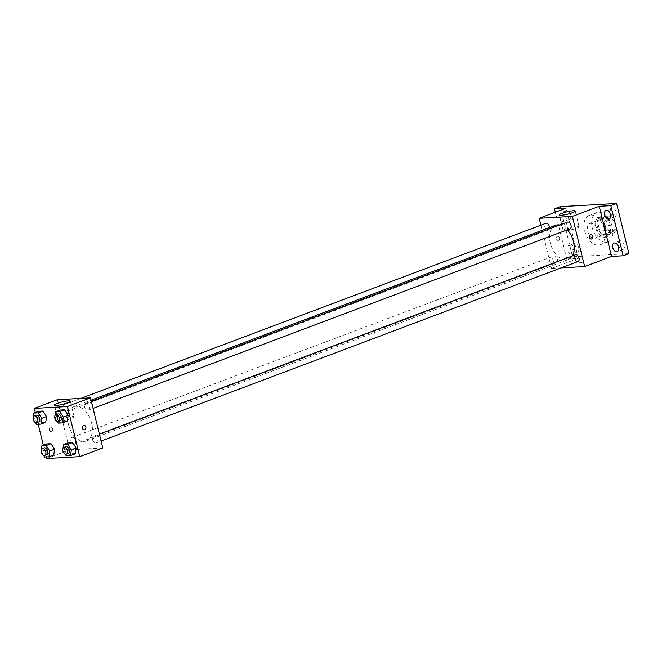 <?xml version="1.0" encoding="UTF-8"?>
<svg xmlns="http://www.w3.org/2000/svg" width="662" height="662" viewBox="0 0 662 662"><rect width="100%" height="100%" fill="white"/><g stroke="black" fill="none" stroke-linecap="round" stroke-linejoin="round"><path stroke-width="0.5" stroke-dasharray="3.31 2.48" d="M587.682 231.137A7.828 4.841 -110.6 0 0 595.411 238.188A7.828 4.841 -110.6 0 0 597.182 229.151A7.828 4.841 -110.6 0 0 589.892 223.533A7.828 4.841 -110.6 0 0 587.682 231.137M604.96 224.633A7.828 4.841 -110.6 0 0 612.689 231.675A7.828 4.841 -110.6 0 0 614.46 222.647A7.828 4.841 -110.6 0 0 607.17 217.02A7.828 4.841 -110.6 0 0 604.96 224.633M604.439 216.4L611.415 216.011A10.104 6.248 -110.6 0 1 614.022 218.774L616.612 229.325A10.104 6.248 -110.6 0 1 615.42 232.296L608.444 232.693A10.104 6.248 -110.6 0 1 605.838 229.929L603.248 219.379A10.104 6.248 -110.6 0 1 604.439 216.4L598.68 218.568L605.656 218.179L611.415 216.011M615.42 232.296L609.661 234.464L602.685 234.861L608.444 232.693M605.838 229.929L600.078 232.097L597.488 221.547L603.248 219.379M600.078 232.097A10.104 6.248 -110.6 0 0 602.685 234.861M609.661 234.464A10.104 6.248 -110.6 0 0 610.852 231.493L616.612 229.325M605.656 218.179A10.104 6.248 -110.6 0 1 608.262 220.942L610.852 231.493M598.68 218.568A10.104 6.248 -110.6 0 0 597.488 221.547M606.632 236.541A10.443 6.455 69.4 0 1 597.803 227.852A10.443 6.455 69.4 0 1 600.492 216.747A10.443 6.455 69.4 0 1 610.207 224.244A10.443 6.455 69.4 0 1 607.848 236.293A10.443 6.455 69.4 0 1 606.632 236.541M604.712 237.269A10.443 6.455 -110.6 0 0 605.929 237.013A10.443 6.455 -110.6 0 0 608.287 224.964A10.443 6.455 -110.6 0 0 598.572 217.475A10.443 6.455 -110.6 0 0 595.618 227.612A10.443 6.455 -110.6 0 0 604.712 237.269M608.262 220.942L614.022 218.774M592.308 227.802A15.656 9.682 -110.6 0 0 607.766 241.895A15.656 9.682 -110.6 0 0 611.307 223.83A15.656 9.682 -110.6 0 0 596.735 212.585A15.656 9.682 -110.6 0 0 592.308 227.802M584.629 230.69A15.656 9.682 -110.6 0 0 600.086 244.791A15.656 9.682 -110.6 0 0 603.628 226.718A15.656 9.682 -110.6 0 0 589.056 215.481A15.656 9.682 -110.6 0 0 584.629 230.69M612.267 208.116A4.576 2.83 -110.6 0 0 611.738 208.232A4.576 2.83 -110.6 0 0 610.703 213.503A4.576 2.83 -110.6 0 0 614.957 216.788A4.576 2.83 -110.6 0 0 616.132 211.923A4.576 2.83 -110.6 0 0 612.267 208.116M566.689 210.69A4.576 2.83 -110.6 0 0 566.159 210.797A4.576 2.83 -110.6 0 0 565.125 216.077A4.576 2.83 -110.6 0 0 569.378 219.362A4.576 2.83 -110.6 0 0 570.553 214.496A4.576 2.83 -110.6 0 0 566.689 210.69M574.715 243.368A4.576 2.83 -110.6 0 0 574.186 243.475A4.576 2.83 -110.6 0 0 573.151 248.755A4.576 2.83 -110.6 0 0 577.405 252.04A4.576 2.83 -110.6 0 0 578.58 247.174A4.576 2.83 -110.6 0 0 574.715 243.368M620.294 240.794A4.576 2.83 -110.6 0 0 619.764 240.91A4.576 2.83 -110.6 0 0 618.73 246.181A4.576 2.83 -110.6 0 0 622.983 249.466A4.576 2.83 -110.6 0 0 624.158 244.609A4.576 2.83 -110.6 0 0 620.294 240.794M628.9 253.604L572.547 256.782L560.242 206.66M561.153 267.87L551.512 268.416L578.389 258.296L566.788 258.95L572.547 256.782M579.118 262.864L582.783 262.235L579.118 262.864M571.116 254.316A4.576 2.83 69.4 0 1 567.251 250.509A4.576 2.83 69.4 0 1 568.426 245.643A4.576 2.83 69.4 0 1 568.956 245.536A4.576 2.83 69.4 0 1 572.82 249.342A4.576 2.83 69.4 0 1 571.645 254.208A4.576 2.83 69.4 0 1 571.116 254.316M563.089 221.638A4.576 2.83 69.4 0 1 559.224 217.831A4.576 2.83 69.4 0 1 560.4 212.965A4.576 2.83 69.4 0 1 560.929 212.858A4.576 2.83 69.4 0 1 564.794 216.664A4.576 2.83 69.4 0 1 563.619 221.53A4.576 2.83 69.4 0 1 563.089 221.638M578.389 258.296L566.084 208.174M566.788 258.95L555.319 212.229M555.492 225.32A18.271 11.295 -110.6 0 0 550.329 243.078A18.271 11.295 -110.6 0 0 568.368 259.521A18.271 11.295 -110.6 0 0 572.415 255.937M567.351 229.838A18.271 11.295 -110.6 0 0 559.688 225.03M551.512 268.416L540.895 225.188M567.458 222.101A3.6 2.226 -110.6 0 0 566.44 225.601A3.6 2.226 -110.6 0 0 569.999 228.845M552.853 259.496A3.6 2.226 -110.6 0 0 556.411 262.74A3.6 2.226 -110.6 0 0 557.222 258.585A3.6 2.226 -110.6 0 0 553.871 255.995A3.6 2.226 -110.6 0 0 552.853 259.496M575.485 254.779A3.6 2.226 -110.6 0 0 574.467 258.279A3.6 2.226 -110.6 0 0 578.025 261.523M549.551 227.562A3.6 2.226 69.4 0 1 548.384 230.062A3.6 2.226 69.4 0 1 545.033 227.48A3.6 2.226 69.4 0 1 545.844 223.317M556.163 239.288A2.284 1.763 86.8 0 0 557.967 240.935A2.284 1.763 86.8 0 0 559.597 238.56A2.284 1.763 86.8 0 0 557.71 236.375A2.284 1.763 86.8 0 0 556.163 239.288A2.284 1.763 86.8 0 0 557.967 240.935A2.284 1.763 86.8 0 0 559.597 238.56A2.284 1.763 86.8 0 0 557.71 236.375A2.284 1.763 86.8 0 0 556.163 239.288M591.116 239.065L591.116 239.065A2.284 1.763 -93.2 0 1 589.221 236.888A2.284 1.763 -93.2 0 1 590.852 234.505L590.86 234.505M565.96 228.978A8.159 1.216 166.2 0 1 574.31 226.768A8.159 1.216 166.2 0 1 579.06 226.735A8.159 1.216 166.2 0 1 571.43 229.863A8.159 1.216 166.2 0 1 563.221 230.624A8.159 1.216 166.2 0 1 565.96 228.978M68.459 424.499A18.271 11.295 -110.6 0 0 86.499 440.942A18.271 11.295 -110.6 0 0 90.628 419.865A18.271 11.295 -110.6 0 0 73.623 406.749A18.271 11.295 -110.6 0 0 68.459 424.499M67.532 407.991A3.6 2.226 69.4 0 1 66.514 411.491A3.6 2.226 69.4 0 1 63.163 408.901A3.6 2.226 69.4 0 1 63.974 404.747A3.6 2.226 69.4 0 1 67.532 407.991M92.597 439.709A3.6 2.226 -110.6 0 0 96.147 442.944A3.6 2.226 -110.6 0 0 96.966 438.79A3.6 2.226 -110.6 0 0 93.615 436.208A3.6 2.226 -110.6 0 0 92.597 439.709M70.983 440.925A3.6 2.226 -110.6 0 0 74.541 444.169A3.6 2.226 -110.6 0 0 75.352 440.015A3.6 2.226 -110.6 0 0 72.001 437.425A3.6 2.226 -110.6 0 0 70.983 440.925M84.571 407.031A3.6 2.226 -110.6 0 0 88.12 410.266A3.6 2.226 -110.6 0 0 88.94 406.112A3.6 2.226 -110.6 0 0 85.588 403.53A3.6 2.226 -110.6 0 0 84.571 407.031M102.792 447.975L69.642 449.846L57.337 399.724M46.605 458.518L69.642 449.846M72.29 453.685L75.956 453.056L72.29 453.685M67.359 421.09L63.047 421.33L59.514 415.819L60.275 410.051L59.514 415.819L63.047 421.33L67.359 421.09M53.771 454.984L49.468 455.233L45.926 449.713L46.696 443.954L45.926 449.713L49.468 455.233L53.771 454.984M46.224 456.946L43.336 445.212M38.197 424.268L35.309 412.534M75.385 453.768L71.074 454.008L67.541 448.497L68.302 442.737L67.541 448.497L71.074 454.008L75.385 453.768M45.744 422.306L41.441 422.555L37.899 417.035L38.669 411.276L37.899 417.035L41.441 422.555L45.744 422.306M49.327 430.11A2.284 1.763 86.8 0 0 51.139 431.756A2.284 1.763 86.8 0 0 52.77 429.381A2.284 1.763 86.8 0 0 50.883 427.197A2.284 1.763 86.8 0 0 49.327 430.11A2.284 1.763 86.8 0 0 51.139 431.756A2.284 1.763 86.8 0 0 52.77 429.381A2.284 1.763 86.8 0 0 50.883 427.197A2.284 1.763 86.8 0 0 49.336 430.11M84.281 429.895L84.289 429.895A2.284 1.763 -93.2 0 1 82.394 427.71A2.284 1.763 -93.2 0 1 84.024 425.327L84.024 425.327M61.053 419.071A8.159 1.216 166.2 0 1 69.402 416.87A8.159 1.216 166.2 0 1 74.152 416.837A8.159 1.216 166.2 0 1 66.523 419.965A8.159 1.216 166.2 0 1 58.314 420.726A8.159 1.216 166.2 0 1 61.053 419.071M35.525 422.629L33.1 418.839L33.381 416.721M36.137 415.231A3.6 2.226 -110.6 0 0 35.119 418.723A3.6 2.226 -110.6 0 0 38.677 421.967M36.642 424.359L41.441 422.555M33.1 418.839L37.899 417.035M57.139 421.404L54.714 417.623L54.996 415.504M57.751 414.007A3.6 2.226 -110.6 0 0 56.733 417.507A3.6 2.226 -110.6 0 0 60.283 420.751M58.248 423.142L63.047 421.33M54.714 417.623L59.514 415.819M43.551 455.307L41.127 451.517L41.408 449.399M44.164 447.909A3.6 2.226 -110.6 0 0 43.146 451.401A3.6 2.226 -110.6 0 0 46.704 454.645M44.668 457.037L49.468 455.233M41.127 451.517L45.926 449.713M65.166 454.082L62.741 450.301L63.022 448.182M65.778 446.684A3.6 2.226 -110.6 0 0 64.76 450.185A3.6 2.226 -110.6 0 0 68.31 453.429M66.274 455.82L71.074 454.008M62.741 450.301L67.541 448.497M607.17 217.02L589.892 223.533M612.689 231.675L595.411 238.188M605.929 237.013L607.848 236.293M598.572 217.475L600.492 216.747M600.086 244.791L607.766 241.895M589.056 215.481L596.735 212.585M619.764 240.91L614.005 243.078M622.983 249.466L617.224 251.634M574.186 243.475L568.426 245.643M577.405 252.04L571.645 254.208M566.159 210.797L560.4 212.965M569.378 219.362L563.619 221.53M611.738 208.232L605.978 210.4M614.957 216.788L609.197 218.957M579.06 226.735L575.22 211.079M563.221 230.624L559.373 214.968M86.499 440.942L568.368 259.521M73.623 406.749L91.05 400.187M80.838 398.4L63.974 404.747M548.384 230.062L66.514 411.491M96.147 442.944L101.096 441.082M93.615 436.208L99.366 434.04M74.541 444.169L556.411 262.74M72.001 437.425L553.871 255.995M88.12 410.266L93.069 408.404M85.588 403.53L91.339 401.362M74.152 416.837L70.304 401.18M58.314 420.726L54.466 405.07"/><path stroke-width="0.99" d="M555.319 212.229L554.483 208.828L560.242 206.66L616.587 203.482L628.9 253.604L623.141 255.772L611.539 256.426L584.662 266.546L561.153 267.87M554.483 208.828L566.084 208.174L539.207 218.294L572.349 216.424L599.226 206.304L610.827 205.65L616.587 203.482M562.121 213.313A8.159 1.216 166.2 0 1 570.462 211.112A8.159 1.216 166.2 0 1 575.22 211.079A8.159 1.216 166.2 0 1 567.591 214.207A8.159 1.216 166.2 0 1 559.373 214.968A8.159 1.216 166.2 0 1 562.121 213.313M610.827 205.65L623.141 255.772M608.668 219.064A4.576 2.83 69.4 0 1 604.795 215.258A4.576 2.83 69.4 0 1 605.978 210.4A4.576 2.83 69.4 0 1 606.508 210.284A4.576 2.83 69.4 0 1 610.372 214.099A4.576 2.83 69.4 0 1 609.197 218.957A4.576 2.83 69.4 0 1 608.668 219.064M616.694 251.75A4.576 2.83 69.4 0 1 612.822 247.936A4.576 2.83 69.4 0 1 614.005 243.078A4.576 2.83 69.4 0 1 614.535 242.962A4.576 2.83 69.4 0 1 618.399 246.777A4.576 2.83 69.4 0 1 617.224 251.634A4.576 2.83 69.4 0 1 616.694 251.75M599.226 206.304L611.539 256.426M572.415 255.937A18.271 11.295 -110.6 0 0 567.351 229.838M559.688 225.03A18.271 11.295 -110.6 0 0 555.492 225.32L91.05 400.187M572.349 216.424L584.662 266.546M540.895 225.188L539.207 218.294M93.069 408.404L569.999 228.845A3.6 2.226 -110.6 0 0 570.809 224.691A3.6 2.226 -110.6 0 0 567.458 222.101L91.339 401.362M101.096 441.082L578.025 261.523A3.6 2.226 -110.6 0 0 578.836 257.369A3.6 2.226 -110.6 0 0 575.485 254.779L99.366 434.04M80.838 398.4L545.844 223.317A3.6 2.226 69.4 0 1 549.402 226.561A3.6 2.226 69.4 0 1 549.551 227.562M590.852 234.505A2.284 1.763 -93.2 0 1 592.664 236.152A2.284 1.763 -93.2 0 1 591.116 239.065A2.284 1.763 -93.2 0 1 589.23 236.888A2.284 1.763 -93.2 0 1 590.86 234.505A2.284 1.763 -93.2 0 1 592.664 236.152A2.284 1.763 -93.2 0 1 591.116 239.065M35.309 412.534L34.3 408.396L57.337 399.724L90.479 397.854L102.792 447.975L79.754 456.648L46.605 458.518L46.224 456.946M54.996 415.504L55.476 411.863L60.275 410.051L64.586 409.811L68.12 415.331L67.359 421.09L68.12 415.331L63.32 417.134L62.559 422.894L58.248 423.142L57.139 421.404M41.408 449.399L41.896 445.758L46.696 443.954L50.999 443.706L54.541 449.225L53.771 454.984L54.541 449.225L49.741 451.037L48.971 456.797L44.668 457.037L43.551 455.307M34.3 408.396L67.441 406.526L79.754 456.648M43.336 445.212L38.197 424.268M63.022 448.182L63.502 444.541L68.302 442.737L72.613 442.489L76.147 448.008L75.385 453.768L76.147 448.008L71.347 449.812L70.586 455.572L66.274 455.82L65.166 454.082M33.381 416.721L33.87 413.08L38.669 411.276L42.972 411.028L46.514 416.547L45.744 422.306L46.514 416.547L41.714 418.359L40.945 424.119L36.642 424.359L35.525 422.629M67.441 406.526L90.479 397.854M57.205 403.415A8.159 1.216 166.2 0 1 65.555 401.213A8.159 1.216 166.2 0 1 70.304 401.18A8.159 1.216 166.2 0 1 62.675 404.308A8.159 1.216 166.2 0 1 54.466 405.07A8.159 1.216 166.2 0 1 57.205 403.415M84.024 425.327A2.284 1.763 -93.2 0 1 85.837 426.982A2.284 1.763 -93.2 0 1 84.289 429.895A2.284 1.763 -93.2 0 1 82.394 427.71A2.284 1.763 -93.2 0 1 84.024 425.327A2.284 1.763 -93.2 0 1 85.837 426.982A2.284 1.763 -93.2 0 1 84.281 429.895M33.87 413.08L38.173 412.84L41.714 418.359M36.758 422.695L38.677 421.967A3.6 2.226 -110.6 0 0 39.488 417.813A3.6 2.226 -110.6 0 0 36.137 415.231L34.217 415.951A3.6 2.226 -110.6 0 0 33.199 419.451A3.6 2.226 -110.6 0 0 36.758 422.695A3.6 2.226 -110.6 0 0 37.569 418.533A3.6 2.226 -110.6 0 0 34.217 415.951M40.945 424.119L45.744 422.306M38.669 411.276L42.972 411.028L46.514 416.547M38.173 412.84L42.972 411.028M55.476 411.863L59.787 411.623L63.32 417.134M58.364 421.471L60.283 420.751A3.6 2.226 -110.6 0 0 61.103 416.597A3.6 2.226 -110.6 0 0 57.751 414.007L55.831 414.735A3.6 2.226 -110.6 0 0 54.814 418.235A3.6 2.226 -110.6 0 0 58.364 421.471A3.6 2.226 -110.6 0 0 59.183 417.317A3.6 2.226 -110.6 0 0 55.831 414.735M62.559 422.894L67.359 421.09M60.275 410.051L64.586 409.811L68.12 415.331M59.787 411.623L64.586 409.811M41.896 445.758L46.199 445.518L49.741 451.037M44.784 455.373L46.704 454.645A3.6 2.226 -110.6 0 0 47.515 450.491A3.6 2.226 -110.6 0 0 44.164 447.909L42.244 448.629A3.6 2.226 -110.6 0 0 41.226 452.129A3.6 2.226 -110.6 0 0 44.784 455.373A3.6 2.226 -110.6 0 0 45.595 451.211A3.6 2.226 -110.6 0 0 42.244 448.629M48.971 456.797L53.771 454.984M46.696 443.954L50.999 443.706L54.541 449.225M46.199 445.518L50.999 443.706M63.502 444.541L67.814 444.301L71.347 449.812M66.39 454.149L68.31 453.429A3.6 2.226 -110.6 0 0 69.129 449.275A3.6 2.226 -110.6 0 0 65.778 446.684L63.858 447.413A3.6 2.226 -110.6 0 0 62.84 450.913A3.6 2.226 -110.6 0 0 66.39 454.149A3.6 2.226 -110.6 0 0 67.21 449.994A3.6 2.226 -110.6 0 0 63.858 447.413M70.586 455.572L75.385 453.768M68.302 442.737L72.613 442.489L76.147 448.008M67.814 444.301L72.613 442.489"/></g></svg>

